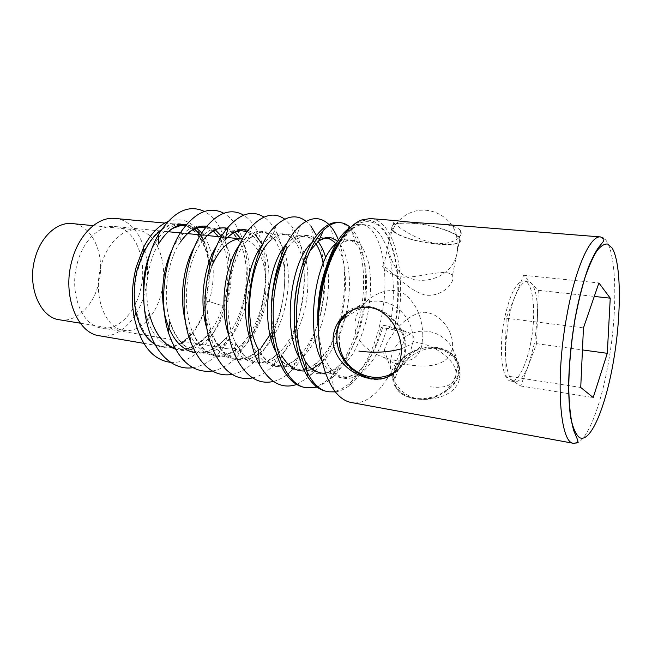 <?xml version="1.0" encoding="UTF-8"?>
<svg xmlns="http://www.w3.org/2000/svg" width="652" height="652" viewBox="0 0 652 652"><rect width="100%" height="100%" fill="white"/><g stroke="black" fill="none" stroke-linecap="round" stroke-linejoin="round"><path stroke-width="0.49" stroke-dasharray="3.26 2.44" d="M305.38 361.55L313.938 371.037C320.572 374.598 327.377 375.071 334.354 372.455C341.387 368.127 347.818 361.477 353.645 352.512C359.105 342.341 363.474 331.11 366.75 318.82C370.89 299.301 371.673 281.419 369.097 265.185C366.791 255.527 363.441 248.159 359.048 243.074C354.158 239.618 348.853 239.276 343.123 242.031L350.026 227.564C353.726 225.176 357.288 224.117 360.703 224.386C382.691 225.502 391.868 279.969 379.154 327.288C369.831 365.071 347.589 395.299 326.864 391.42M335.373 391.893C339.888 391.265 344.411 389.268 348.926 385.902C363.384 374.028 374.126 354.582 381.167 327.565L383.286 325.348L387.41 325.918L406.237 332.072C396.359 373.278 373.131 406.652 351.51 402.561M337.997 222.487C360.817 223.685 370.727 277.589 357.989 324.337C348.673 361.673 325.992 391.42 304.728 387.435M317.133 387.166L329.39 380.466C343.123 368.413 353.311 349.798 359.953 324.614C370.051 286.595 366.163 243.017 351.135 228.224L350.279 227.401M458.47 382.325L459.774 378.005C462.317 364.183 450.345 349.236 434.599 348.388C418.869 347.622 403.091 359.961 397.117 372.349L394.957 378.999C393.857 390.483 401.86 397.223 418.983 399.203C435.218 400.752 453.213 394.867 458.47 382.325M515.064 296.35C512.358 303.033 510.133 310.939 508.397 320.059L505.512 347.19C505.381 365.748 507.875 377.011 512.977 380.972L514.893 381.722C519.644 381.909 524.273 376.171 528.764 364.492L534.746 342.121L537.435 317.206C537.843 299.961 535.748 288.551 531.16 282.976L527.884 281.248C523.678 281.045 519.399 286.081 515.064 296.35L506.156 318.184L504.884 375.691L520.671 386L536.596 343.669L538.283 290.311L523.67 275.266L515.064 296.35M530.94 341.599C536.474 312.838 533.246 281.151 523.915 280.833C516.213 281.648 509.668 294.557 504.298 319.545C498.381 349.529 502.179 380.964 510.948 381.094C518.096 382.374 526.873 364.329 530.94 341.599M349.863 311.322C369.986 296.342 405.935 319.765 405.031 348.315L403.433 359.146C401.387 365.324 397.891 370.206 392.944 373.775M395.568 367.777L393.49 374.721C391.868 386.897 402.895 397.753 418.788 398.6C434.648 399.57 451.999 390.043 457.174 377.638L458.519 373.425C461.339 360.352 450.124 348.967 434.419 347.826C418.755 346.554 401.412 355.421 395.568 367.777M393.938 231.346C407.125 243.424 468.788 250.115 459.195 237.98L458.185 236.847C452.79 231.566 433.49 225.396 416.392 223.587C397.964 222.153 389.872 224.109 392.129 229.463L393.938 231.346M396.212 220.645C392.789 220.229 391.909 220.881 393.58 222.601L395.422 224.321C402.048 229.757 419.081 241.012 435.479 243.204C451.942 245.372 464.191 236.88 460.63 230.792L459.644 229.569C455.87 226.448 448.674 224.581 438.062 223.978M347.85 230.335C351.844 226.195 355.845 223.326 359.855 221.737C390.051 209.186 406.872 273.514 394.093 330.091L396.302 330.686C407.639 279.113 396.033 219.911 370.132 218.567M207.091 300.939L224.443 306.342L207.091 300.939C200.734 328.673 181.721 349.945 163.603 346.701C142.34 344.631 128.151 305.266 137.898 269.203M114.809 218.428C139.487 219.993 153.913 258.828 144.817 292.357C138.444 319.015 118.664 339.219 99.634 335.813M77.254 263.359C83.081 240.409 99.715 224.679 114.532 226.472C135.706 227.866 148.24 261.379 140.335 290.433C134.801 313.49 117.735 330.817 101.41 327.964C81.989 325.992 68.843 293.123 77.254 263.359M249.773 337.63C242.87 346.016 235.519 349.741 227.711 348.787C210.254 347.28 199.056 312.055 207.385 279.602L211.859 265.812M241.916 238.942C248.461 239.7 253.913 243.718 258.29 251.012M259.146 252.528C266.538 267.785 267.996 286.041 263.538 307.304C260.784 319.048 256.44 328.844 250.507 336.701M143.905 250.971C155.355 230.042 168.566 221.15 183.53 224.296C197.727 229.561 206.44 243.326 209.675 265.584C209.08 257.002 207.409 249.251 204.671 242.316C196.244 223.049 183.945 216.154 167.792 221.615M224.378 306.024C231.623 277.866 230.669 252.935 221.517 231.248C217.206 221.933 211.501 215.331 204.402 211.452M192.943 367.663C204.239 365.772 214.467 359.024 223.644 347.426C248.037 317.174 254.573 259.781 238.453 229.675C234.565 222.161 229.675 216.692 223.783 213.261M212.34 371.021C222.226 369.211 231.378 363.376 239.797 353.523L250.042 338.453M250.621 337.377C268.852 303.938 270.898 254.068 255.861 228.461C252.479 222.552 248.396 218.11 243.62 215.136M232.21 374.444C240.784 372.708 248.86 367.704 256.464 359.448C261.835 353.531 266.603 346.359 270.784 337.915M272.381 334.558C288.583 299.724 288.983 250.857 273.726 227.491C270.898 223.041 267.638 219.577 263.938 217.1M252.577 377.924C259.895 376.269 266.921 372.039 273.636 365.242C305.079 334.68 314.101 256.073 292.088 226.766L284.753 219.162M273.441 381.461C279.586 379.904 285.552 376.4 291.346 370.947C302.952 359.505 311.778 343.474 317.842 322.879M318.249 321.42C322.292 306.75 324.305 291.966 324.297 277.076M324.24 273.71C323.783 258.795 321.216 246.089 316.538 235.6M315.755 243.579L314.199 241.501L311.004 226.342L306.081 221.321M296.725 384.46L309.61 376.571C322.813 364.24 332.61 346.147 338.983 322.292M339.407 320.645C346.685 291.884 346.302 260.327 338.412 239.952M311.64 243.049C320.067 235.453 327.63 235.127 334.329 242.079L330.507 226.195L328.885 224.484M170.628 362.373C183.391 363.058 195.078 356.978 205.682 344.142L208.029 341.126C215.225 331.273 220.694 319.676 224.443 306.342M161.15 230.189C167.23 225.837 173.318 223.913 179.414 224.418C197.206 225.706 210.058 249.463 209.903 276.904L209.675 265.584M207.523 301.134C202.992 319.252 195.176 332.74 184.076 341.599M181.712 343.229L174.084 346.791M172.747 347.149C166.553 348.641 160.628 347.712 154.956 344.378M205.902 300.776L209.903 276.904M394.093 330.091L389.342 328.706L381.167 327.565M520.671 386L593.198 397.549M504.884 375.691L580.728 387.459M506.156 318.184L583.458 327.883M523.67 275.266L598.911 282.968M538.283 290.311L594.274 296.432M536.596 343.669L582.448 349.928M406.237 332.072L396.302 330.686M451.412 274.533L452.439 275.706C455.74 281.843 442.757 297.426 425.21 295.071C408.201 290.474 393.498 272.618 385.617 267.556L383.612 266.277C379.888 263.807 386.22 275.967 405.039 277.247C423.792 276.676 444.664 269.007 451.412 274.533M393.27 231.289C406.75 243.62 469.717 250.458 459.937 238.061L458.91 236.912C453.409 231.517 433.678 225.201 416.204 223.351C397.361 221.892 389.097 223.889 391.412 229.357L393.27 231.289M422.855 335.584C422.235 316.489 415.723 302.357 403.327 293.196C389.741 285.804 369.725 294.59 360.58 308.086C356.774 313.653 354.884 319.635 354.924 326.041C355.853 344.069 373.025 355.299 390.442 359.309C407.997 363.971 418.437 359.488 421.762 345.845L422.855 335.584M342.797 316.709C359.774 291.729 406.962 314.394 405.797 348.429L404.183 359.423C399.114 375.479 381.942 383.335 365.731 377.891C349.488 372.569 336.66 355.201 336.188 338.07C336.033 332.243 337.133 326.872 339.505 321.966M450.997 353.009C444.631 366.677 425.275 367.581 407.41 364.647C389.431 363.726 381.722 358.853 384.272 350.034L386.726 343.522C393.971 330.287 407.875 313.392 424.395 312.267C441.754 313.229 454.631 333.457 452.358 348.486L450.997 353.009M394.916 367.671L392.789 374.802C391.143 387.231 402.414 398.315 418.657 399.179C434.86 400.165 452.586 390.426 457.867 377.752L459.228 373.474C462.121 360.108 450.662 348.461 434.623 347.296C418.625 345.992 400.898 355.055 394.916 367.671M59.625 319.806C75.966 322.642 92.967 306.35 98.362 284.476C106.097 256.904 93.26 224.997 72.07 223.563M100.889 266.578C92.698 296.041 105.208 328.502 123.864 330.344C139.504 333.066 155.934 315.894 161.329 293.09C169.023 264.353 157.132 231.289 136.847 229.96C122.617 228.224 106.569 243.848 100.889 266.578M600.516 236.929C616.14 237.532 619.017 302.65 608.805 360.393C601.144 406.522 585.895 445.593 573.817 443.376M393.775 329.896C402.61 287.613 396.742 240.335 378.82 225.616C371.061 220.042 361.942 220.311 352.593 226.986C346.383 232.577 340.515 240.36 335.006 250.344C329.847 261.419 325.568 273.848 322.161 287.605L318.706 308.347M209.74 266.798C209.21 258.094 207.507 250.254 204.63 243.286C194.206 215.853 164.703 217.507 150.53 252.397M144.051 304.468C149.715 352.08 189.512 363.734 210.873 330.67C228.567 306.619 233 265.177 221.696 242.283C211.435 219.039 186.529 220.001 172.373 249.121M195.616 352.887C207.132 353.889 217.67 348.38 227.238 336.359C247.084 311.746 252.21 264.867 239.227 241.631C229.308 221.924 208.127 222.577 194.492 246.937M185.551 321.852C194.728 359.007 224.671 366.424 244.133 341.819C263.644 319.358 270.906 274.386 260.767 248.705M260.36 247.646L257.238 241.289C245.502 224.198 232.071 225.584 216.945 245.462M207.124 329.415C216.969 362.202 243.172 368.437 261.574 347.108L256.464 359.448M272.047 331.852C284.239 308.95 287.923 276.611 281.721 254.875M280.857 252.039L275.682 241.101C265.209 226.937 253.245 228.07 239.781 244.508M229.235 336.595C239.317 365.364 262.291 370.727 279.521 352.325C305.079 327.508 312.259 263.139 294.655 241.175C285.405 229.618 274.859 230.547 263.033 243.946M251.892 343.514C261.884 368.576 282.031 373.229 297.997 357.467C306.293 349.333 312.911 338.038 317.866 323.579M318.241 322.455C323.539 305.698 325.592 289.219 324.419 273.025M324.378 272.471L323.147 263.294M317.964 241.607C311.216 233.897 303.473 233.457 294.737 240.286C300.825 236.815 304.166 235.592 304.777 236.627C306.057 235.788 309.195 237.418 314.199 241.501C306.122 232.275 296.97 233.017 286.733 243.718M275.91 351.958C287.41 372.056 301.11 375.593 317.027 362.561C327.255 353.017 335.006 339.024 340.287 320.572M340.727 318.958C348.657 290.083 346.351 257.279 335.837 243.881M299.586 358.217C310.099 375.389 322.447 378.527 336.628 367.622C366.815 344.655 376.31 260.89 355.079 242.903C349.423 237.678 343.107 237.923 336.122 243.628M322.153 361.363C331.819 378.429 343.376 382.194 356.831 372.651C368.527 363.009 377.345 347.247 383.286 325.348M209.145 301.338C216.717 275.975 213.497 246.782 201.786 233.025M196.562 228.11L186.619 224.353M158.575 243.872C147.89 261.697 143.758 290.327 149.121 312.952C152.592 325.984 157.923 335.821 165.111 342.471C170.058 345.804 173.163 347.565 174.41 347.752L180.05 348.853C184.565 349.513 197.915 348.062 210.873 330.67L208.029 341.126M175.339 349.122C180.27 350.735 185.201 350.915 190.131 349.643M193.424 348.608L200.017 345.275M201.281 344.435C230.4 325.495 240.629 261.403 221.639 236.489M215.6 230.107L206.733 226.236M181.566 231.061L180.4 242.031C167.328 260.816 162.291 295.902 169.87 320.971C174.785 336.147 182.813 346.823 192.609 351.689C199.414 353.832 206.244 353.734 213.09 351.404C219.952 347.801 226.228 342.471 231.908 335.405C251.721 308.649 255.388 260.702 240.963 238.852M235.087 232.185L227.295 228.257M238.453 229.675L239.227 241.631L233.832 234.296C233.049 233.123 227.646 229.105 221.916 228.958C221.004 229.708 215.779 225.926 202.495 240.89C187.328 259.977 181.321 301.501 191.15 328.445C202.446 362.748 232.185 365.21 250.278 339.187M250.824 338.445C269.366 313.335 274.288 268.127 262.609 244.785M255.046 234.353L248.314 230.425M225.046 240.107C207.923 258.901 200.832 307.141 212.951 335.535C225.299 367.915 254.296 367.109 271.313 339.879M272.805 337.549C288.371 312.675 292.715 273.058 283.742 249.977M283.123 248.42C274.37 229.634 262.642 226.757 247.923 239.789C229.056 257.907 220.93 312.984 235.274 342.341L244.044 355.764L255.03 362.846L266.978 363.14C275.136 360.059 282.666 354.117 289.57 345.315C295.943 335.136 300.939 323.604 304.574 310.711C308.991 290.727 309.048 270.971 304.932 255.054C301.485 245.576 296.807 238.852 290.906 234.875L281.289 233.897L271.142 239.863C281.077 232.161 284.027 235.258 284.419 234.72C285.389 235.462 286.913 233.008 294.655 241.175L292.088 226.766M291.346 370.947L297.997 357.467C293.139 361.893 288.371 364.533 283.693 365.397C280.376 365.715 277.255 366.709 268.722 361.966C263.775 357.809 260.238 353.457 258.119 348.918C271.012 374.574 295.095 371.689 310.662 347.369C326.554 323.156 332.593 283.196 325.723 257.776M300.776 225.046L294.737 240.286C273.049 255.918 262.927 325.478 281.485 355.307L287.459 363.229C294.182 368.087 298.836 370.124 301.42 369.325L307.345 368.339C310.246 367.361 313.465 365.438 317.027 362.561L309.61 376.571M304.517 370.98L306.407 370.776M309.398 370.091L312.031 369.113M322.308 362.023C332.626 351.542 340.246 336.725 345.169 317.573M346.049 313.873C352.936 283.93 349.016 252.104 337.434 241.468M309.936 250.849C305.283 257.956 301.501 267.165 298.6 278.477M294.354 312.137C294.288 325.267 295.853 337.002 299.056 347.361M351.135 228.224L355.079 242.903C352.259 241.11 350.768 240.417 350.597 240.808L348.176 240.629L343.123 242.031C336.432 246.448 330.597 255.372 325.617 268.803M318.347 330.368C319.92 346.179 323.742 358.608 329.814 367.647C347.524 394.403 377.133 368.176 387.41 325.918M339.635 241.004C348.029 229.594 356.424 224.166 364.81 224.728C388.91 225.991 399.945 280.8 389.342 328.706M401.477 348.771L411.135 344.321L412.806 342.822C417.035 335.951 410.149 331.029 392.137 328.037M430.238 386.799C447.06 388.828 455.715 384.224 456.204 372.968L455.675 370.181C452.798 358.241 433.727 344.696 416.546 342.504M523.915 280.833L527.884 281.248M394.957 378.999L393.49 374.721M460.63 230.792L459.195 237.98M359.855 221.737L361.55 220.001M318.233 317.214L322.463 287.834C328.437 262.601 336.945 244.15 347.997 232.487C359.757 221.924 363.506 225.201 364.81 224.728L360.703 224.386M163.603 346.701L143.717 343.319M227.466 237.532L223.563 237.149M207.287 235.551L203.424 235.176M187.597 233.628L183.774 233.253M168.371 231.745L160.636 230.987M160.156 230.938L114.532 226.472M199.854 234.826L204.63 243.286L204.671 242.316M218.363 236.635L221.696 242.283L221.517 231.248M169.87 320.971C176.195 346.106 196.293 353.751 200.555 352.121C205.453 352.194 215.551 350.474 227.238 336.359L223.644 347.426M190.278 340.923L191.15 328.445C197.768 344.957 206.244 353.857 216.57 355.161C219.561 355.364 219.952 355.821 226.105 354.484C232.357 352.447 238.371 348.225 244.133 341.819L239.797 353.523M247.23 231.876C249.765 232.381 253.098 235.519 257.238 241.289L255.861 228.461M252.071 225.967L247.923 239.789C256.415 233.465 261.322 231.101 262.642 232.707C264.859 231.558 269.211 234.361 275.682 241.101L273.726 227.491M235.902 357.125L235.274 342.341C240.743 351.575 239.626 352.797 250.425 360.01C256.163 362.121 260.14 362.789 262.357 361.999C267.548 361.249 273.269 358.021 279.521 352.325L273.636 365.242M325.462 372.879C328.665 372.536 332.39 370.784 336.628 367.622L329.39 380.466M334.313 390.499L329.814 367.647C333.93 372.479 333.857 373.123 339.79 375.862C344.802 377.158 347.923 378.16 356.831 372.651L348.926 385.902M227.711 348.787L101.41 327.964M179.414 224.418L164.817 223.065M185.624 225.535L194.214 229.072M205.722 227.499L213.294 231.167M212.829 349.227L212.951 335.535C216.056 342.569 219.447 347.923 223.131 351.599L232.462 357.573C236.138 358.681 239.382 359.016 242.202 358.567C248.11 357.752 254.565 353.938 261.574 347.108M393.58 222.601L392.129 229.463M459.774 378.005L458.519 373.425M400.238 361.607L403.433 359.146M510.948 381.094L514.893 381.722M149.121 312.952L146.781 322.495M202.495 240.89L204.704 228.819M271.142 239.863L276.252 225.29M281.485 355.307L283.359 370.051M323.384 230.384L324.851 227.026M307.133 372.259L307.915 377.019M459.937 238.061L452.439 275.706M391.412 229.357L383.612 266.277M346.383 316.823L360.58 308.086M404.183 359.423L421.762 345.845M392.789 374.802L384.272 350.034M459.228 373.474L452.358 348.486M80.31 323.196L123.864 330.344M93.187 225.649L136.847 229.96M456.653 235.837C451.551 215.69 428.315 204.581 409.994 212.919C391.526 220.873 383.343 245.185 392.96 262.732C406.53 291.794 454.566 283.001 457.533 249.659L456.653 235.837M394.647 372.105C401.241 368.03 406.204 362.39 409.521 355.193L412.806 342.822C414.974 321.958 398.625 302.332 378.755 301.183C358.91 299.716 340.564 316.473 339.301 336.742L339.423 343.62M456.204 372.968L457.06 365.902C457.443 349.016 444.444 333.661 428.331 331.436C412.235 329.048 396.033 339.879 391.607 355.642C386.449 373.197 397.215 393.27 414.794 398.127C432.3 403.278 452.17 391.412 456.204 372.968"/><path stroke-width="0.98" d="M328.967 391.795L326.864 391.42C319.651 390.116 313.335 385.316 307.915 377.019C295.226 358.095 290.816 319.553 297.198 285.389C303.058 256.489 312.275 237.035 324.851 227.026C329.399 223.669 333.783 222.153 337.997 222.487L340.108 222.666C324.957 220.735 306.163 247.075 299.407 285.657C289.594 336.098 305.12 389.806 328.967 391.795L335.373 391.893M287.296 247.646C282.365 257.842 278.648 269.561 276.146 282.821C266.212 332.553 282.332 385.666 306.782 387.81L304.728 387.435C296.44 385.935 289.325 380.14 283.359 370.051C272.862 350.695 269.146 325.478 272.21 294.394C274.427 276.122 278.869 260.018 285.535 246.073L287.296 247.646C281.843 257.662 277.565 269.325 274.476 282.618L272.21 294.394M306.782 387.81L317.133 387.166M350.279 227.401C347.149 224.532 343.759 222.951 340.108 222.666M401.55 350.923L400.238 361.607C394.859 376.856 383.205 382.162 365.291 377.508C348.796 372.61 333.661 357.752 333.09 340.629C332.952 334.289 334.525 328.421 337.817 323.009C345.984 309.651 363.702 303.164 377.981 309.887C392.121 316.522 401.322 334.574 401.55 350.923M318.453 314.5C317.41 348.184 322.699 373.514 334.313 390.499C339.374 397.37 345.112 401.396 351.51 402.561L573.817 443.376C559.913 443.955 554.991 379.774 566.686 316.538C575.121 268.445 590.231 235.242 600.516 236.929L438.062 223.978C421.942 223.196 402.683 221.656 396.212 220.645L370.132 218.567L361.55 220.001C346.367 225.576 330.181 252.218 322.626 287.051L318.453 314.5L320.083 295.641L321.729 287.353C327.736 261.599 336.44 242.593 347.85 230.335M392.944 373.775C372.268 389.774 336.562 366.375 336.897 338.176C336.742 331.933 338.038 326.269 340.8 321.167C343.042 317.108 346.065 313.832 349.863 311.322M350.026 227.564C339.513 234.696 330.923 250.042 324.264 273.612L321.037 288.274C319.097 299.496 318.127 310.466 318.135 321.159L320.083 295.641M143.717 343.319L99.634 335.813C77.303 333.482 62.054 295.511 71.834 261.036C78.599 234.516 97.792 216.456 114.809 218.428L164.817 223.065M211.859 265.812C220.221 247.467 230.246 238.51 241.916 238.942L227.466 237.532M258.29 251.012L259.146 252.528M154.956 344.378C145.746 338.616 139.414 327.915 135.975 312.284C133.252 298.331 133.717 283.889 137.36 268.958L143.905 250.971L143.66 247.173L136.178 267.116C131.843 284.28 131.191 301.102 134.23 317.573C140.653 345.087 152.788 360.018 170.628 362.373M167.792 221.615C158.477 225.698 150.433 234.223 143.66 247.173M204.402 211.452C188.461 203.986 173.212 211.582 158.664 234.223C145.021 257.214 139.878 294.085 146.781 322.495C153.856 353.229 173.318 370.866 192.943 367.663M223.783 213.261C209.569 205.926 195.502 211.859 181.566 231.061C164.793 255.388 158.485 300.662 168.249 332.08C177.963 360.458 192.658 373.433 212.34 371.021M250.042 338.453L250.621 337.377M243.62 215.136C230.914 207.89 217.939 212.454 204.704 228.819C185.176 253.571 177.613 307.271 190.278 340.923C200.254 366.065 214.231 377.239 232.21 374.444M270.784 337.915L272.381 334.558M263.938 217.1C252.601 209.936 240.694 213.277 228.216 227.132C206.195 251.533 197.271 313.995 212.829 349.227C222.845 371.477 236.089 381.037 252.577 377.924M284.753 219.162C274.614 212.063 263.726 214.329 252.071 225.967C227.801 249.471 217.523 320.947 235.902 357.125C245.796 376.75 258.306 384.859 273.441 381.461M317.842 322.879L318.249 321.42M324.297 277.076L324.24 273.71M316.538 235.6L311.004 226.342M306.081 221.321C297.01 214.263 287.067 215.592 276.252 225.29C249.993 247.41 238.412 328.2 259.496 364.704C269.724 382.765 282.137 389.35 296.725 384.46M338.983 322.292L339.407 320.645M338.412 239.952C336.261 234.394 333.62 229.806 330.507 226.195M328.885 224.484C320.572 216.545 311.2 216.733 300.776 225.046C295.217 229.806 290.14 236.815 285.535 246.073M184.076 341.599L181.712 343.229M174.084 346.791L172.747 347.149M250.507 336.701L249.773 337.63M137.898 269.203C142.731 251.273 150.482 238.273 161.15 230.189M580.728 387.459L593.198 397.549L607.297 353.319L610.248 298.176L598.911 282.968L583.458 327.883L580.728 387.459M594.274 296.432L610.248 298.176M582.448 349.928L607.297 353.319M339.505 321.966L342.797 316.709M93.187 225.649L72.07 223.563C57.205 221.778 40.677 236.627 35.012 258.347C26.813 286.489 40.155 317.768 59.625 319.806L80.31 323.196M575.088 318.958C571.071 343.091 568.96 366.074 568.756 387.899C569.025 401.282 570.011 412.602 571.706 421.86C573.768 429.684 576.319 434.908 579.367 437.533C590.614 443.857 605.92 406.375 613.662 360.108C621.519 313.889 621.389 263.188 612.114 248.021L607.737 244.052C604.404 243.677 600.785 245.943 596.89 250.841C592.912 257.271 588.984 266.106 585.097 277.344C581.339 289.781 578.006 303.653 575.088 318.958M150.53 252.397C143.953 268.518 141.794 285.878 144.051 304.468M172.373 249.121C163.261 267.279 160.09 293.71 164.826 315.136C170.588 337.589 180.849 350.173 195.616 352.887M194.492 246.937C183.212 266.065 179.153 298.103 185.551 321.852M260.767 248.705L260.36 247.646M216.945 245.462C203.595 265.38 198.689 303.579 207.124 329.415M261.574 347.108L272.047 331.852M281.721 254.875L280.857 252.039M239.781 244.508C224.573 264.614 218.738 309.154 229.235 336.595M263.033 243.946C246.146 263.767 239.341 314.908 251.892 343.514M317.866 323.579L318.241 322.455M324.419 273.025L324.378 272.471M323.147 263.294C321.591 255.095 319.121 248.526 315.755 243.579M286.733 243.718C267.882 263.221 260.368 323.172 275.91 351.958M340.287 320.572L340.727 318.958M335.837 243.881L334.329 242.079C331.061 239.455 328.812 238.33 327.589 238.73L326.53 238.648C325.332 238.021 322.724 238.811 318.722 241.02L309.936 250.849M311.64 243.049C291.061 260.376 281.908 328.795 299.586 358.217M336.122 243.628C315.454 258.754 304.737 330.279 322.153 361.363M201.786 233.025L196.562 228.11M186.619 224.353C176.374 223.758 167.026 230.262 158.575 243.872C165.135 233.497 169.944 230.091 173.554 228.07L180.49 225.608L185.624 225.535M149.121 312.952C154.051 332.398 162.788 344.452 175.339 349.122M190.131 349.643L193.424 348.608M200.017 345.275L201.281 344.435M221.639 236.489L215.6 230.107M206.733 226.236C197.466 225.03 188.689 230.295 180.4 242.031C186.627 233.497 190.417 231.012 194.117 229.121L200.156 227.279L205.722 227.499M240.963 238.852L235.087 232.185M227.295 228.257C218.852 226.456 210.58 230.669 202.495 240.89M250.278 339.187L250.824 338.445M262.609 244.785L255.046 234.353M248.314 230.425C240.629 228.053 232.878 231.281 225.046 240.107C233.538 230.083 242.104 230.637 242.357 230.816L247.23 231.876M271.313 339.879L272.805 337.549M283.742 249.977L283.123 248.42M271.142 239.863C250.759 256.921 241.615 319.089 258.119 348.918L259.496 364.704M325.723 257.776C323.848 250.938 321.265 245.543 317.964 241.607M281.485 355.307C287.785 366.147 295.462 371.371 304.517 370.98M306.407 370.776L309.398 370.091M312.031 369.113L322.308 362.023M345.169 317.573L346.049 313.873M337.434 241.468C331.852 236.309 325.609 236.163 318.722 241.02L323.384 230.384M298.6 278.477C295.91 289.097 294.5 300.319 294.354 312.137M299.056 347.361L305.38 361.55C308.241 365.642 310.572 368.258 312.389 369.391C317.826 372.618 322.186 373.783 325.462 372.879M325.617 268.803C319.032 287.728 316.603 308.249 318.347 330.368M324.264 273.612C328.461 260.376 333.588 249.504 339.635 241.004M358.869 351.078C374.191 353.139 388.396 352.365 401.477 348.771M573.817 443.376C576.694 442.814 577.949 442.268 577.582 441.722C578.348 442.137 577.892 440.393 576.221 436.498L573.581 430.271L570.516 417.06C569.229 406.783 568.609 395.308 568.65 382.642C569.188 362.121 571.299 340.866 574.982 318.861C578.935 297.671 583.63 279.92 589.066 265.6C592.79 257.01 596.067 250.816 598.886 247.018L603.279 241.582C603.41 239.088 605.773 240.001 600.516 236.929M337.809 323.009L340.8 321.167M223.563 237.149L207.287 235.551M203.424 235.176L187.597 233.628M183.774 233.253L168.371 231.745M160.636 230.987L160.156 230.938M135.975 312.284L134.23 317.573M194.214 229.072C197.923 232.096 197.515 232.014 199.854 234.826M213.294 231.167L218.363 236.635M158.575 243.872L158.664 234.223M169.87 320.971L168.249 332.08M225.046 240.107L228.216 227.132M305.38 361.55L307.133 372.259M340.197 320.629L346.383 316.823M339.423 343.62C341.2 369.725 372.536 386.506 394.647 372.105"/></g></svg>
